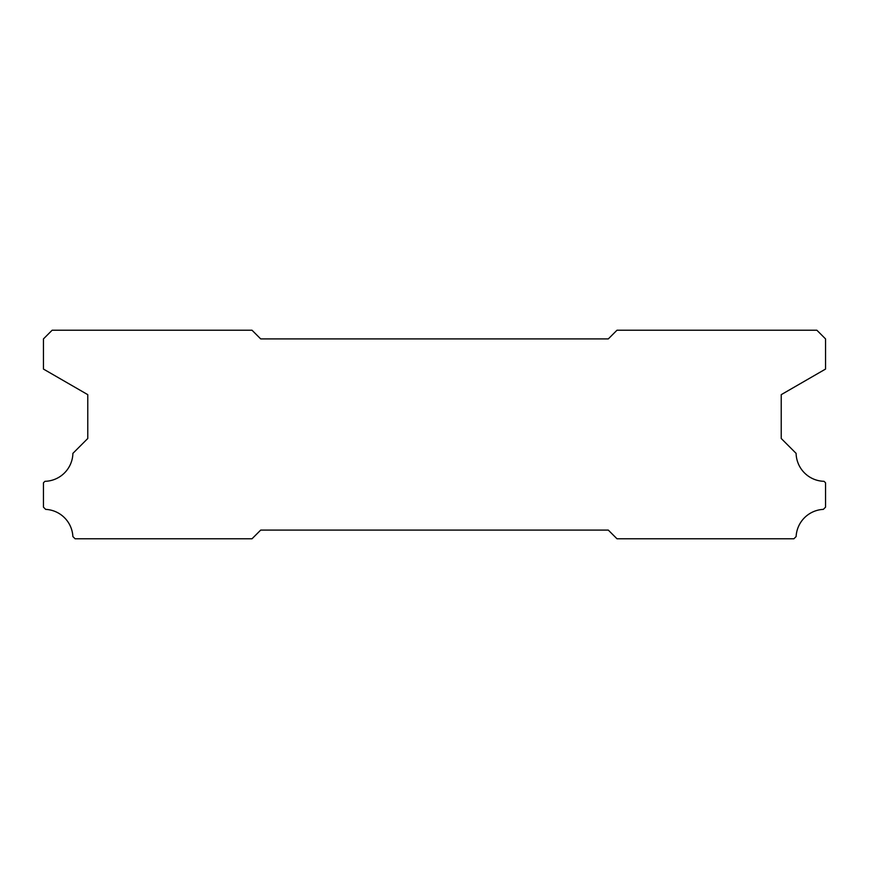 <?xml version="1.0" encoding="UTF-8"?>
<svg xmlns="http://www.w3.org/2000/svg" width="869" height="869" viewBox="0 0 869 869"><rect width="100%" height="100%" fill="white"/><g stroke="black" fill="none" stroke-linecap="round" stroke-linejoin="round"><path stroke-width="1.3" d="M608.3 338.91L260.7 338.91L252.01 330.22L52.14 330.22L43.45 338.91L43.45 369.064L87.769 394.656L87.769 438.497L72.898 453.368A28.677 28.677 0 0 1 44.949 481.317L43.45 482.816L43.45 507.159L45.666 509.375A28.677 28.677 0 0 1 72.877 536.553L75.103 538.78L252.01 538.78L260.7 530.09L608.3 530.09L616.99 538.78L793.897 538.78L796.123 536.553A28.677 28.677 0 0 1 823.334 509.375L825.55 507.159L825.55 482.816L824.051 481.317A28.677 28.677 0 0 1 796.102 453.368L781.231 438.497L781.231 394.656L825.55 369.064L825.55 338.91L816.86 330.22L616.99 330.22L608.3 338.91"/></g></svg>
